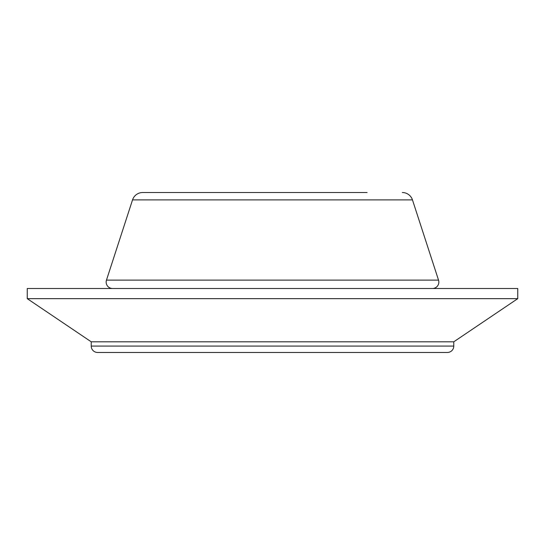 <?xml version="1.0" encoding="UTF-8"?>
<svg xmlns="http://www.w3.org/2000/svg" width="545" height="545" viewBox="0 0 545 545"><rect width="100%" height="100%" fill="white"/><g stroke="black" fill="none" stroke-linecap="round" stroke-linejoin="round"><path stroke-width="0.82" d="M91.226 346.075A6.397 6.397 0 0 0 97.623 352.472L447.377 352.472A6.397 6.397 0 0 0 453.774 346.075L91.226 346.075L91.226 341.81L27.25 298.653L517.75 298.653L453.774 341.81L91.226 341.81M453.774 341.81L453.774 346.075M517.75 298.653L517.75 288.496L27.25 288.496L27.25 298.653M367.071 192.528L142.674 192.528A10.662 10.662 0 0 0 132.537 199.892L106.473 280.116A6.397 6.397 0 0 0 112.556 288.496M402.326 192.528A10.662 10.662 0 0 1 412.463 199.892L438.527 280.116A6.397 6.397 0 0 1 432.444 288.496M142.674 192.528L177.929 192.528M438.527 280.116L106.473 280.116M412.463 199.892L132.537 199.892"/></g></svg>
